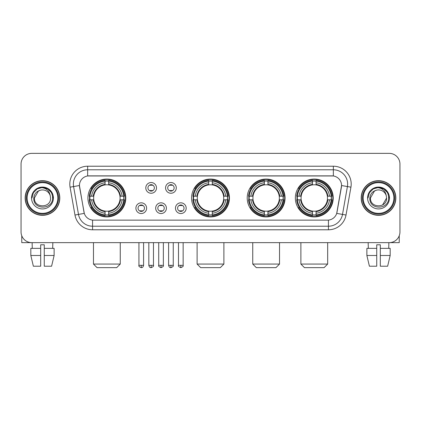 <?xml version="1.0" encoding="UTF-8"?>
<svg xmlns="http://www.w3.org/2000/svg" width="421" height="421" viewBox="0 0 421 421"><rect width="100%" height="100%" fill="white"/><g stroke="black" fill="none" stroke-linecap="round" stroke-linejoin="round"><path stroke-width="0.63" d="M191.571 198.002A18.929 18.929 0 0 0 210.5 216.926A18.929 18.929 0 0 0 229.429 198.002A18.929 18.929 0 0 0 210.5 179.072A18.929 18.929 0 0 0 191.571 198.002M247.211 198.002A18.929 18.929 0 0 0 266.14 216.926A18.929 18.929 0 0 0 285.064 198.002A18.929 18.929 0 0 0 266.14 179.072A18.929 18.929 0 0 0 247.211 198.002M295.353 198.002A18.929 18.929 0 0 0 314.276 216.926A18.929 18.929 0 0 0 333.206 198.002A18.929 18.929 0 0 0 314.276 179.072A18.929 18.929 0 0 0 295.353 198.002M87.936 198.002A18.929 18.929 0 0 0 106.866 216.926A18.929 18.929 0 0 0 125.79 198.002A18.929 18.929 0 0 0 106.866 179.072A18.929 18.929 0 0 0 87.936 198.002M146.613 208.179A5.357 5.357 0 0 1 141.256 213.536A5.357 5.357 0 0 1 135.899 208.179A5.357 5.357 0 0 1 141.256 202.822A5.357 5.357 0 0 1 146.613 208.179M138.041 208.179A3.215 3.215 0 0 0 141.256 211.395A3.215 3.215 0 0 0 144.471 208.179A3.215 3.215 0 0 0 141.256 204.964A3.215 3.215 0 0 0 138.041 208.179M166.395 208.179A5.357 5.357 0 0 1 161.038 213.536A5.357 5.357 0 0 1 155.681 208.179A5.357 5.357 0 0 1 161.038 202.822A5.357 5.357 0 0 1 166.395 208.179M157.828 208.179A3.215 3.215 0 0 0 161.038 211.395A3.215 3.215 0 0 0 164.253 208.179A3.215 3.215 0 0 0 161.038 204.964A3.215 3.215 0 0 0 157.828 208.179M186.182 208.179A5.357 5.357 0 0 1 180.825 213.536A5.357 5.357 0 0 1 175.468 208.179A5.357 5.357 0 0 1 180.825 202.822A5.357 5.357 0 0 1 186.182 208.179M177.609 208.179A3.215 3.215 0 0 0 180.825 211.395A3.215 3.215 0 0 0 184.04 208.179A3.215 3.215 0 0 0 180.825 204.964A3.215 3.215 0 0 0 177.609 208.179M156.501 187.892A5.357 5.357 0 0 1 151.15 193.25A5.357 5.357 0 0 1 145.792 187.892A5.357 5.357 0 0 1 151.15 182.54A5.357 5.357 0 0 1 156.501 187.892M147.934 187.892A3.215 3.215 0 0 0 151.15 191.108A3.215 3.215 0 0 0 154.36 187.892A3.215 3.215 0 0 0 151.15 184.682A3.215 3.215 0 0 0 147.934 187.892M176.288 187.892A5.357 5.357 0 0 1 170.931 193.25A5.357 5.357 0 0 1 165.574 187.892A5.357 5.357 0 0 1 170.931 182.54A5.357 5.357 0 0 1 176.288 187.892M167.716 187.892A3.215 3.215 0 0 0 170.931 191.108A3.215 3.215 0 0 0 174.147 187.892A3.215 3.215 0 0 0 170.931 184.682A3.215 3.215 0 0 0 167.716 187.892M74.98 215.031L70.07 187.177A17.856 17.856 0 0 1 87.652 166.216L333.348 166.216A17.856 17.856 0 0 1 350.93 187.177L346.02 215.031A17.856 17.856 0 0 1 328.438 229.782L92.562 229.782A17.856 17.856 0 0 1 74.98 215.031L84.289 213.389L79.585 187.177A9.641 9.641 0 0 1 89.078 175.862L331.922 175.862A9.641 9.641 0 0 1 341.415 187.177L337.005 212.173A9.641 9.641 0 0 1 327.512 220.141L93.488 220.141A9.641 9.641 0 0 1 83.995 212.173L79.437 185.524L73.586 186.556A14.282 14.282 0 0 1 87.652 169.789L333.348 169.789A14.282 14.282 0 0 1 347.414 186.556L342.505 214.41A14.282 14.282 0 0 1 328.438 226.214L92.562 226.214A14.282 14.282 0 0 1 78.495 214.41L73.586 186.556A14.282 14.282 0 0 1 73.37 184.072M89.636 199.786A17.319 17.319 0 0 1 89.636 196.218M297.052 199.786A17.319 17.319 0 0 1 297.052 196.218M248.911 199.786A17.319 17.319 0 0 1 248.911 196.218M193.271 199.786A17.319 17.319 0 0 1 193.271 196.218M25.155 198.002A17.319 17.319 0 0 0 42.479 215.32A17.319 17.319 0 0 0 59.798 198.002A17.319 17.319 0 0 0 42.479 180.683A17.319 17.319 0 0 0 25.155 198.002M361.202 198.002A17.319 17.319 0 0 0 378.521 215.32A17.319 17.319 0 0 0 395.845 198.002A17.319 17.319 0 0 0 378.521 180.683A17.319 17.319 0 0 0 361.202 198.002M87.652 166.216L87.652 175.967L333.348 175.967L333.348 166.216M79.437 185.503L79.543 184.072M327.512 220.141L93.488 220.141M350.93 187.177L341.563 185.524L336.711 213.389L346.02 215.031M337.005 212.173L336.947 212.479M84.053 212.479L83.995 212.173M399.95 164.074A10.714 10.714 0 0 0 389.236 153.36L31.764 153.36A10.714 10.714 0 0 0 21.05 164.074L21.05 231.929A10.714 10.714 0 0 0 31.764 242.638L389.236 242.638A10.714 10.714 0 0 0 399.95 231.929L399.95 164.074L399.95 231.929M21.05 164.074L21.05 231.929M389.236 153.36L31.764 153.36M31.764 242.638L389.236 242.638M21.766 235.776L21.766 242.638L63.192 242.638M30.828 248.353L30.828 255.494L33.364 266.209L30.828 255.494L30.828 248.353L40.69 248.353L40.69 244.785L44.263 244.785L44.263 248.353L54.125 248.353L54.125 255.494L51.588 266.209L54.125 255.494L44.263 255.494L44.263 248.353M52.836 242.638L52.678 248.353M40.69 248.353L40.69 266.209L33.364 266.209M30.828 255.494L40.69 255.494M51.588 266.209L44.263 266.209L44.263 255.494M32.122 242.638L32.275 248.353M57.835 198.002A15.356 15.356 0 0 0 42.479 182.646A15.356 15.356 0 0 0 27.123 198.002A15.356 15.356 0 0 0 42.479 213.358A15.356 15.356 0 0 0 57.835 198.002M58.545 198.002A16.072 16.072 0 0 0 42.479 181.93A16.072 16.072 0 0 0 26.407 198.002A16.072 16.072 0 0 0 42.479 214.073A16.072 16.072 0 0 0 58.545 198.002M59.619 198.002A17.14 17.14 0 0 0 42.479 180.862A17.14 17.14 0 0 0 25.334 198.002A17.14 17.14 0 0 0 42.479 215.142A17.14 17.14 0 0 0 59.619 198.002M50.257 195.854L50.546 198.002C51.041 208.411 33.912 208.411 34.406 198.002L38.443 191.013L40.474 190.181C36.474 191.271 34.254 193.876 33.806 198.002C32.949 210.279 52.941 209.963 52.578 198.002C52.641 194.613 51.383 191.813 48.81 189.592C46.468 187.882 43.863 187.213 40.995 187.582C46.273 187.998 49.357 190.755 50.257 195.854L50.546 198.002C51.041 208.411 33.912 208.411 34.406 198.002L38.443 191.013L40.474 190.181L38.443 191.013L34.406 198.002L38.443 191.013L40.474 190.181L38.443 191.013L34.406 198.002L38.443 191.013L40.474 190.181L38.443 191.013L34.406 198.002L38.443 191.013L40.474 190.181A8.073 8.073 0 0 1 50.257 195.854L50.546 198.002C51.041 208.411 33.912 208.411 34.406 198.002C33.912 208.411 51.041 208.411 50.546 198.002C51.041 208.411 33.912 208.411 34.406 198.002C33.912 208.411 51.041 208.411 50.546 198.002C51.041 208.411 33.912 208.411 34.406 198.002M31.549 198.002A10.93 10.93 0 0 0 42.479 208.927A10.93 10.93 0 0 0 53.404 198.002A10.93 10.93 0 0 0 42.479 187.071A10.93 10.93 0 0 0 31.549 198.002M40.995 187.582L37.216 188.887L33.359 192.739L31.954 198.002L33.359 192.739L37.216 188.887L42.479 187.477L47.741 188.887L51.594 192.739L53.004 198.002L51.594 192.739L47.741 188.887L42.479 187.477L37.216 188.887L33.359 192.739L31.954 198.002L33.359 192.739L37.216 188.887L42.479 187.477L47.741 188.887L51.594 192.739L53.004 198.002L51.594 192.739L47.741 188.887L42.479 187.477L37.216 188.887L33.359 192.739L31.954 198.002L33.359 192.739L37.216 188.887L42.479 187.477L47.741 188.887L51.594 192.739L53.004 198.002M116.685 267.64L97.046 267.64L93.473 264.067L120.259 264.067L116.685 267.64M119.959 199.786A13.214 13.214 0 0 0 108.65 184.908L108.65 184.908A13.214 13.214 0 0 0 93.772 199.786A13.214 13.214 0 0 0 119.959 199.786L120.485 199.786L119.959 199.786A13.214 13.214 0 0 1 108.65 211.095L108.65 213.252A15.356 15.356 0 0 0 122.116 199.786L124.49 199.786A17.714 17.714 0 0 1 108.65 215.626L108.65 214.905A16.998 16.998 0 0 0 123.769 199.786M89.994 199.786A16.961 16.961 0 0 1 89.994 196.218M108.65 181.13A16.961 16.961 0 0 0 105.082 181.13M123.732 196.218A16.961 16.961 0 0 1 123.732 199.786M124.49 196.218A17.714 17.714 0 0 0 108.65 180.377L108.65 181.098A16.998 16.998 0 0 1 123.769 196.218L124.49 196.218M89.241 199.786A17.714 17.714 0 0 0 105.082 215.626L105.082 214.905A16.998 16.998 0 0 1 89.962 199.786L89.241 199.786M123.769 196.218L122.116 196.218A15.356 15.356 0 0 0 108.65 182.751L108.65 181.098M108.65 214.905L108.65 213.252M89.962 199.786L91.615 199.786A15.356 15.356 0 0 0 105.082 213.252L105.082 214.905M108.65 182.751L108.65 184.382A13.735 13.735 0 0 1 120.485 196.218L122.116 196.218M122.116 199.786L120.485 199.786A13.735 13.735 0 0 1 108.65 211.621M105.082 213.252L105.082 211.095A13.214 13.214 0 0 1 93.772 199.786L91.615 199.786M119.959 196.218L120.485 196.218M108.65 214.868A16.961 16.961 0 0 1 105.082 214.868M105.082 180.377A17.714 17.714 0 0 0 89.241 196.218L89.962 196.218A16.998 16.998 0 0 1 105.082 181.098L105.082 180.377M105.082 181.098L105.082 182.751A15.356 15.356 0 0 0 91.615 196.218L89.962 196.218M105.082 184.887L105.082 182.751M91.615 196.218L93.246 196.218A13.735 13.735 0 0 1 105.082 184.382M105.082 211.095L105.082 211.621A13.735 13.735 0 0 1 93.246 199.786M92.004 188.361L90.994 188.361A18.571 18.571 0 0 1 125.437 198.002A18.571 18.571 0 0 1 90.994 207.642L92.004 207.642M220.32 267.64L200.68 267.64L197.107 264.067L223.893 264.067L220.32 267.64M223.593 199.786A13.214 13.214 0 0 0 212.284 184.908L212.284 184.908A13.214 13.214 0 0 0 197.407 199.786A13.214 13.214 0 0 0 223.593 199.786L224.119 199.786L223.593 199.786A13.214 13.214 0 0 1 212.284 211.095L212.284 213.252A15.356 15.356 0 0 0 225.751 199.786L228.124 199.786A17.714 17.714 0 0 1 212.284 215.626L212.284 214.905A16.998 16.998 0 0 0 227.403 199.786M193.634 199.786A16.961 16.961 0 0 1 193.634 196.218M212.284 181.13A16.961 16.961 0 0 0 208.716 181.13M227.366 196.218A16.961 16.961 0 0 1 227.366 199.786M228.124 196.218A17.714 17.714 0 0 0 212.284 180.377L212.284 181.098A16.998 16.998 0 0 1 227.403 196.218L228.124 196.218M192.876 199.786A17.714 17.714 0 0 0 208.716 215.626L208.716 214.905A16.998 16.998 0 0 1 193.597 199.786L192.876 199.786M227.403 196.218L225.751 196.218A15.356 15.356 0 0 0 212.284 182.751L212.284 181.098M212.284 214.905L212.284 213.252M193.597 199.786L195.249 199.786A15.356 15.356 0 0 0 208.716 213.252L208.716 214.905M212.284 182.751L212.284 184.382A13.735 13.735 0 0 1 224.119 196.218L225.751 196.218M225.751 199.786L224.119 199.786A13.735 13.735 0 0 1 212.284 211.621M208.716 213.252L208.716 211.095A13.214 13.214 0 0 1 197.407 199.786L195.249 199.786M223.593 196.218L224.119 196.218M212.284 214.868A16.961 16.961 0 0 1 208.716 214.868M208.716 180.377A17.714 17.714 0 0 0 192.876 196.218L193.597 196.218A16.998 16.998 0 0 1 208.716 181.098L208.716 180.377M208.716 181.098L208.716 182.751A15.356 15.356 0 0 0 195.249 196.218L193.597 196.218M208.716 184.887L208.716 182.751M195.249 196.218L196.881 196.218A13.735 13.735 0 0 1 208.716 184.382M208.716 211.095L208.716 211.621A13.735 13.735 0 0 1 196.881 199.786M195.644 188.361L194.628 188.361A18.571 18.571 0 0 1 229.071 198.002A18.571 18.571 0 0 1 194.628 207.642L195.644 207.642M275.96 267.64L256.321 267.64L252.747 264.067L279.528 264.067L275.96 267.64M279.228 199.786A13.214 13.214 0 0 0 267.924 184.908L267.924 184.908A13.214 13.214 0 0 0 253.047 199.786A13.214 13.214 0 0 0 279.228 199.786L279.76 199.786L279.228 199.786A13.214 13.214 0 0 1 267.924 211.095L267.924 213.252A15.356 15.356 0 0 0 281.391 199.786L283.759 199.786A17.714 17.714 0 0 1 267.924 215.626L267.924 214.905A16.998 16.998 0 0 0 283.044 199.786M249.269 199.786A16.961 16.961 0 0 1 249.269 196.218M267.924 181.13A16.961 16.961 0 0 0 264.351 181.13M283.007 196.218A16.961 16.961 0 0 1 283.007 199.786M283.759 196.218A17.714 17.714 0 0 0 267.924 180.377L267.924 181.098A16.998 16.998 0 0 1 283.044 196.218L283.759 196.218M248.516 199.786A17.714 17.714 0 0 0 264.351 215.626L264.351 214.905A16.998 16.998 0 0 1 249.232 199.786L248.516 199.786M283.044 196.218L281.391 196.218A15.356 15.356 0 0 0 267.924 182.751L267.924 181.098M267.924 214.905L267.924 213.252M249.232 199.786L250.884 199.786A15.356 15.356 0 0 0 264.351 213.252L264.351 214.905M267.924 182.751L267.924 184.382A13.735 13.735 0 0 1 279.76 196.218L281.391 196.218M281.391 199.786L279.76 199.786A13.735 13.735 0 0 1 267.924 211.621M264.351 213.252L264.351 211.095A13.214 13.214 0 0 1 253.047 199.786L250.884 199.786M279.228 196.218L279.76 196.218M267.924 214.868A16.961 16.961 0 0 1 264.351 214.868M264.351 180.377A17.714 17.714 0 0 0 248.516 196.218L249.232 196.218A16.998 16.998 0 0 1 264.351 181.098L264.351 180.377M264.351 181.098L264.351 182.751A15.356 15.356 0 0 0 250.884 196.218L249.232 196.218M264.351 184.887L264.351 182.751M250.884 196.218L252.521 196.218A13.735 13.735 0 0 1 264.351 184.382M264.351 211.095L264.351 211.621A13.735 13.735 0 0 1 252.521 199.786M251.279 188.361L250.269 188.361A18.571 18.571 0 0 1 284.707 198.002A18.571 18.571 0 0 1 250.269 207.642L251.279 207.642M324.096 267.64L304.457 267.64L300.883 264.067L327.67 264.067L324.096 267.64M327.37 199.786A13.214 13.214 0 0 0 316.066 184.908L316.066 184.908A13.214 13.214 0 0 0 301.183 199.786A13.214 13.214 0 0 0 327.37 199.786L327.896 199.786L327.37 199.786A13.214 13.214 0 0 1 316.066 211.095L316.066 213.252A15.356 15.356 0 0 0 329.527 199.786L331.901 199.786A17.714 17.714 0 0 1 316.066 215.626L316.066 214.905A16.998 16.998 0 0 0 331.185 199.786M297.41 199.786A16.961 16.961 0 0 1 297.41 196.218M316.066 181.13A16.961 16.961 0 0 0 312.493 181.13M331.148 196.218A16.961 16.961 0 0 1 331.148 199.786M331.901 196.218A17.714 17.714 0 0 0 316.066 180.377L316.066 181.098A16.998 16.998 0 0 1 331.185 196.218L331.901 196.218M296.658 199.786A17.714 17.714 0 0 0 312.493 215.626L312.493 214.905A16.998 16.998 0 0 1 297.373 199.786L296.658 199.786M331.185 196.218L329.527 196.218A15.356 15.356 0 0 0 316.066 182.751L316.066 181.098M316.066 214.905L316.066 213.252M297.373 199.786L299.026 199.786A15.356 15.356 0 0 0 312.493 213.252L312.493 214.905M316.066 182.751L316.066 184.382A13.735 13.735 0 0 1 327.896 196.218L329.527 196.218M329.527 199.786L327.896 199.786A13.735 13.735 0 0 1 316.066 211.621M312.493 213.252L312.493 211.095A13.214 13.214 0 0 1 301.183 199.786L299.026 199.786M327.37 196.218L327.896 196.218M316.066 214.868A16.961 16.961 0 0 1 312.493 214.868M312.493 180.377A17.714 17.714 0 0 0 296.658 196.218L297.373 196.218A16.998 16.998 0 0 1 312.493 181.098L312.493 180.377M312.493 181.098L312.493 182.751A15.356 15.356 0 0 0 299.026 196.218L297.373 196.218M312.493 184.887L312.493 182.751M299.026 196.218L300.657 196.218A13.735 13.735 0 0 1 312.493 184.382M312.493 211.095L312.493 211.621A13.735 13.735 0 0 1 300.657 199.786M299.42 188.361L298.405 188.361A18.571 18.571 0 0 1 332.848 198.002A18.571 18.571 0 0 1 298.405 207.642L299.42 207.642M150.076 190.924L150.076 190.418A2.742 2.742 0 0 0 152.218 190.418L152.218 190.924M152.218 184.866L152.218 185.372A2.742 2.742 0 0 0 150.076 185.372L150.076 184.866M169.858 190.924L169.858 190.418A2.742 2.742 0 0 0 172.005 190.418L172.005 190.924M172.005 184.866L172.005 185.372A2.742 2.742 0 0 0 169.858 185.372L169.858 184.866M140.182 211.21L140.182 210.7A2.742 2.742 0 0 0 142.324 210.7L142.324 211.21M142.324 205.148L142.324 205.659A2.742 2.742 0 0 0 140.182 205.659L140.182 205.148M159.969 211.21L159.969 210.7A2.742 2.742 0 0 0 162.111 210.7L162.111 211.21M162.111 205.148L162.111 205.659A2.742 2.742 0 0 0 159.969 205.659L159.969 205.148M179.751 211.21L179.751 210.7A2.742 2.742 0 0 0 181.893 210.7L181.893 211.21M181.893 205.148L181.893 205.659A2.742 2.742 0 0 0 179.751 205.659L179.751 205.148M399.234 235.776L399.234 242.638L357.808 242.638M376.737 248.353L376.737 255.494L366.875 255.494L369.412 266.209L366.875 255.494L366.875 248.353L376.737 248.353L376.737 244.785L380.31 244.785L380.31 248.353L390.172 248.353L390.172 255.494L387.636 266.209L390.172 255.494L380.31 255.494L380.31 248.353M388.878 242.638L388.725 248.353M376.737 255.494L376.737 266.209L369.412 266.209M387.636 266.209L380.31 266.209L380.31 255.494M368.165 242.638L368.322 248.353M393.877 198.002A15.356 15.356 0 0 0 378.521 182.646A15.356 15.356 0 0 0 363.165 198.002A15.356 15.356 0 0 0 378.521 213.358A15.356 15.356 0 0 0 393.877 198.002M394.593 198.002A16.072 16.072 0 0 0 378.521 181.93A16.072 16.072 0 0 0 362.455 198.002A16.072 16.072 0 0 0 378.521 214.073A16.072 16.072 0 0 0 394.593 198.002M395.666 198.002A17.14 17.14 0 0 0 378.521 180.862A17.14 17.14 0 0 0 361.381 198.002A17.14 17.14 0 0 0 378.521 215.142A17.14 17.14 0 0 0 395.666 198.002M374.49 191.013L370.454 198.002L374.49 191.013L376.521 190.181L374.49 191.013L370.454 198.002C369.959 208.411 387.088 208.411 386.594 198.002C387.088 208.411 369.959 208.411 370.454 198.002C369.959 208.411 387.088 208.411 386.594 198.002C387.088 208.411 369.959 208.411 370.454 198.002L374.49 191.013L376.521 190.181A8.073 8.073 0 0 1 386.304 195.854L386.594 198.002C387.088 208.411 369.959 208.411 370.454 198.002L374.49 191.013L376.521 190.181C372.522 191.271 370.301 193.876 369.854 198.002C368.991 210.279 388.988 209.963 388.625 198.002C388.688 194.613 387.431 191.813 384.857 189.592C382.51 187.882 379.905 187.213 377.037 187.582C382.315 187.998 385.404 190.755 386.304 195.854L386.594 198.002L382.557 204.99M370.454 198.002L374.49 191.013L376.521 190.181L374.49 191.013L370.454 198.002L374.49 191.013L376.521 190.181M367.596 198.002A10.93 10.93 0 0 0 378.521 208.927A10.93 10.93 0 0 0 389.451 198.002A10.93 10.93 0 0 0 378.521 187.071A10.93 10.93 0 0 0 367.596 198.002M367.996 198.002L369.406 192.739L373.259 188.887L378.521 187.477L383.784 188.887L387.641 192.739L389.046 198.002L387.641 192.739L383.784 188.887L378.521 187.477L373.259 188.887L369.406 192.739L367.996 198.002L369.406 192.739L373.259 188.887L378.521 187.477L383.784 188.887L387.641 192.739L389.046 198.002L387.641 192.739L383.784 188.887L378.521 187.477L373.259 188.887L369.406 192.739L367.996 198.002L369.406 192.739L373.259 188.887L378.521 187.477L383.784 188.887L387.641 192.739L389.046 198.002L387.641 192.739L383.784 188.887L378.521 187.477L373.259 188.887L369.406 192.739L367.996 198.002L369.406 192.739L373.259 188.887L378.521 187.477L383.784 188.887L387.641 192.739L389.046 198.002L387.641 192.739L383.784 188.887L378.521 187.477L373.259 188.887L369.406 192.739L367.996 198.002L369.406 192.739L373.259 188.887L377.037 187.582L373.259 188.887L369.406 192.739L367.996 198.002L369.406 192.739L373.259 188.887L378.521 187.477L383.784 188.887L387.641 192.739L389.046 198.002L387.641 192.739L383.784 188.887L378.521 187.477L373.259 188.887L369.406 192.739L367.996 198.002L369.406 192.739L373.259 188.887L378.521 187.477L383.784 188.887L387.641 192.739L389.046 198.002L387.641 192.739L383.784 188.887M328.438 220.099L328.438 229.782M92.562 229.782L92.562 220.099M70.07 187.177L73.586 186.556M105.082 215.031A17.124 17.124 0 0 0 108.65 215.031M123.895 199.786A17.124 17.124 0 0 0 123.895 196.218M108.65 180.972A17.124 17.124 0 0 0 105.082 180.972M208.716 215.031A17.124 17.124 0 0 0 212.284 215.031M227.529 199.786A17.124 17.124 0 0 0 227.529 196.218M212.284 180.972A17.124 17.124 0 0 0 208.716 180.972M264.351 215.031A17.124 17.124 0 0 0 267.924 215.031M283.17 199.786A17.124 17.124 0 0 0 283.17 196.218M267.924 180.972A17.124 17.124 0 0 0 264.351 180.972M312.493 215.031A17.124 17.124 0 0 0 316.066 215.031M331.306 199.786A17.124 17.124 0 0 0 331.306 196.218M316.066 180.972A17.124 17.124 0 0 0 312.493 180.972M151.15 265.319L148.823 265.319C149.229 266.972 150.008 267.745 151.15 267.64L151.15 265.319L153.47 265.319L153.47 242.638M170.931 265.319L168.61 265.319C169.016 266.972 169.789 267.745 170.931 267.64L170.931 265.319L173.252 265.319L173.252 242.638M141.256 265.319L138.935 265.319C138.462 266.061 139.235 266.835 141.256 267.64L141.256 265.319L143.577 265.319L143.577 242.638M161.038 265.319L158.717 265.319C158.249 266.061 159.022 266.835 161.038 267.64L161.038 265.319L163.359 265.319L163.359 242.638M180.825 265.319L178.504 265.319C178.03 266.061 178.804 266.835 180.825 267.64L180.825 265.319L183.146 265.319L183.146 242.638M120.259 242.638L120.259 264.067M93.473 242.638L93.473 264.067M223.893 242.638L223.893 264.067M197.107 242.638L197.107 264.067M279.528 242.638L279.528 264.067M252.747 242.638L252.747 264.067M327.67 242.638L327.67 264.067M300.883 242.638L300.883 264.067M148.823 265.319L148.823 242.638M153.47 265.319C153.939 266.061 153.165 266.835 151.15 267.64M168.61 265.319L168.61 242.638M173.252 265.319C173.726 266.061 172.952 266.835 170.931 267.64M138.935 265.319L138.935 242.638M143.577 265.319C143.172 266.972 142.398 267.745 141.256 267.64M158.717 265.319L158.717 242.638M163.359 265.319C163.832 266.061 163.059 266.835 161.038 267.64M178.504 265.319L178.504 242.638M183.146 265.319C183.614 266.061 182.84 266.835 180.825 267.64"/></g></svg>
